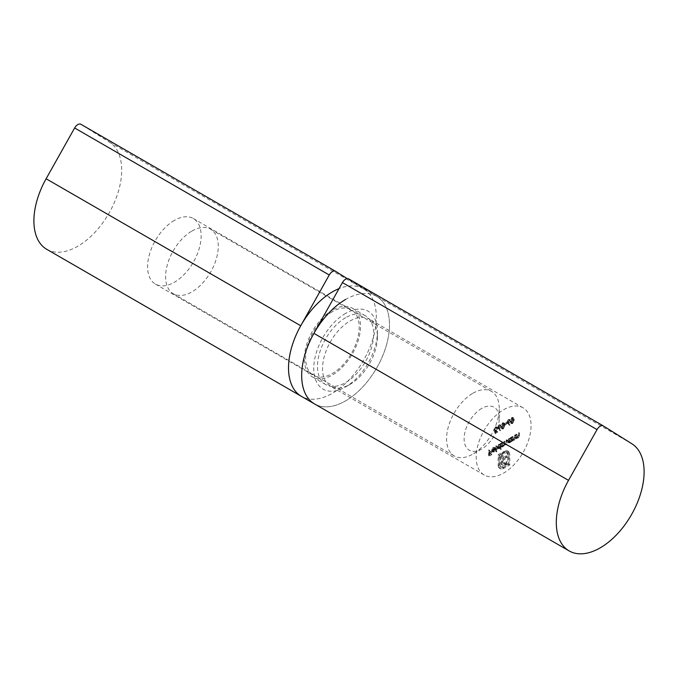 <?xml version="1.0" encoding="UTF-8"?>
<svg xmlns="http://www.w3.org/2000/svg" width="678" height="678" viewBox="0 0 678 678"><rect width="100%" height="100%" fill="white"/><g stroke="black" fill="none" stroke-linecap="round" stroke-linejoin="round"><path stroke-width="0.51" stroke-dasharray="3.39 2.54" d="M46.757 249.326A62.088 35.841 120 0 0 108.514 214.036A62.088 35.841 120 0 0 109.472 142.177L80.962 124.328M348.755 278.929L377.265 296.786A62.088 35.841 -60 0 1 376.307 368.646A62.088 35.841 -60 0 1 314.541 403.935A62.088 35.841 120 0 0 376.629 368.086A62.088 35.841 120 0 0 376.629 296.405L363.459 288.803A62.088 35.841 120 0 1 363.459 360.484A62.088 35.841 120 0 1 301.371 396.333A62.088 35.841 120 0 0 363.137 361.043A62.088 35.841 120 0 0 364.094 289.184L347.229 278.624M332.415 311.643A37.875 21.866 120 0 0 307.676 345.017A37.875 21.866 120 0 0 313.482 375.366A37.875 21.866 120 0 0 351.348 353.501A37.875 21.866 120 0 0 351.348 309.77A37.875 21.866 120 0 0 332.415 311.643M174.373 220.401A37.875 21.866 120 0 0 149.635 253.775A37.875 21.866 120 0 0 155.44 284.116A37.875 21.866 120 0 0 193.315 262.25A37.875 21.866 120 0 0 193.315 218.528A37.875 21.866 120 0 0 174.373 220.401M472.897 393.257A37.248 21.51 -60 0 1 491.525 391.409A37.248 21.51 -60 0 1 499.237 408.461A37.248 21.51 -60 0 1 472.897 454.082A37.248 21.51 -60 0 1 454.268 455.93A37.248 21.51 -60 0 1 448.565 426.081A37.248 21.51 -60 0 1 472.897 393.257M191.933 231.045A37.248 21.51 -60 0 1 210.561 229.198A37.248 21.51 -60 0 1 210.561 272.217A37.248 21.51 -60 0 1 173.314 293.718A37.248 21.51 -60 0 1 167.602 263.869A37.248 21.51 -60 0 1 191.933 231.045M481.677 408.461A24.832 14.34 120 0 0 464.116 438.878A24.832 14.34 120 0 0 481.677 449.014A24.832 14.34 120 0 0 499.237 418.597A24.832 14.34 120 0 0 481.677 408.461M502.5 428.488L504.101 424.733L503.491 422.75L502.5 422.843L500.949 426.564L501.525 428.581L503.373 428.996L502.406 429.089L501.822 427.064L500.949 426.564M511.788 423.123L513.399 419.368L512.788 417.385L511.788 417.479L510.237 421.199L510.822 423.216L512.67 423.631L511.704 423.725L511.119 421.699L510.237 421.199M496.093 451.268L496.093 445.76L495.677 451.506L496.966 451.768L495.677 451.506M498.711 448.243L500.084 446.616L500.084 448.963L500.5 448.717L500.5 443.217L499.94 444.039L500.957 444.641L498.694 444.192L496.923 447.251L497.432 448.361L499.584 448.751L498.305 448.87L496.923 447.251M503.627 409.732A38.799 22.399 -60 0 1 523.026 407.809A38.799 22.399 -60 0 1 523.026 452.616A38.799 22.399 -60 0 1 484.228 475.015A38.799 22.399 -60 0 1 478.278 443.921A38.799 22.399 -60 0 1 503.627 409.732M509.136 442.225L510.509 440.632L510.509 441.361L510.924 441.115L510.924 437.2L510.365 438.022L511.382 438.624L509.119 438.174L507.347 441.234L507.856 442.344L510.009 442.726L508.729 442.853L507.347 441.234M512.288 437.827L512.288 436.412L511.873 436.649L511.873 440.573L512.288 439.624L513.365 440.276L512.288 439.624L513.585 439.649L514.856 436.929L514.856 434.929L514.39 437.937L513.509 439.208L512.356 438.844L512.288 437.827L513.17 438.335L513.238 439.344L512.356 438.844L514.39 439.717L515.263 438.446L514.39 437.937M516.221 435.556L516.221 434.14L515.805 434.378L515.805 438.302L516.221 437.352L517.297 438.005L516.221 437.352L517.517 437.378L518.789 434.666L518.789 432.657L518.323 435.666L517.441 436.946L516.289 436.573L516.221 435.556L517.102 436.064L517.17 437.081L516.289 436.573L518.323 437.446L519.195 436.174L518.323 435.666M495.355 430.064L494.33 430.377L494.813 432.784L496.72 431.683L496.72 431.132L495.135 432.047L494.889 430.784L496.898 427.971L496.423 426.86L495.271 427.013L493.855 429.344L495.296 427.555L496.474 428.233L495.355 430.064L496.237 430.572L497.355 428.742L496.143 427.471L497.025 427.971M501.873 444.073L501.873 442.429L501.449 442.666L501.449 446.59L501.873 445.666L503.042 445.743L504.118 444.166L505.305 444.98L504.118 444.166L505.364 444.395L506.517 441.87L506.517 439.742L505.296 443.954L504.559 444.022L506.169 444.463L504.195 442.607L504.195 441.081L502.966 445.302L502.237 445.361L503.847 445.81L501.873 444.073L503.847 445.81L504.652 443.827L504.652 441.836L503.771 441.327M501.873 445.666L503.22 446.455L501.873 445.666M494.898 448.311L491.864 450.056L493.101 447.904L494.347 448.005L494.389 447.226L495.601 448.073L493.152 447.387L491.448 450.395L492.872 452.099L491.838 451.48L493.16 451.438L494.533 449.878L494.898 448.311L495.779 448.811L495.406 450.387L494.533 449.878M494.076 447.768L495.228 448.514L494.076 447.76M498.313 466.659L498.83 467.701L500.5 468.6L502.822 467.964L508.898 464.464L508.898 453.913L507.517 450.878L505.508 450.684L503.186 451.802L503.186 453.057L506.746 452.209L507.805 454.54L507.805 463.837L502.822 466.71L500.271 466.956L499.211 464.642L499.211 455.353L500.695 454.497L500.94 463.76L501.703 464.744L502.957 464.879L506.381 463.184L506.381 461.557L503.508 463.04L502.347 462.328L502.195 461.277L502.195 459.777L506.381 457.362L506.381 455.76L502.195 458.175L502.212 452.362L498.127 454.726L498.127 465.269L498.313 466.659L499.194 467.159L499 465.778L498.127 465.269M503.508 463.04L504.39 463.549L503.508 463.04M508.305 419.487L506.898 421.936L508.805 424.843L509.127 424.369L507.898 422.911L509.763 420.292L509.364 419.377L508.305 419.487L510.246 419.885L510.636 420.801L509.763 420.292M506.305 423.123L506.305 422.572L504.517 423.606L504.517 424.157L506.305 423.123L507.186 423.631L505.398 424.665L504.517 424.157M499.016 424.852L497.61 427.301L499.517 430.208L499.839 429.733L498.61 428.276L500.466 425.657L500.076 424.742L499.016 424.852L500.949 425.25L501.347 426.165L500.466 425.657M488.999 452.472L488.999 449.853L488.584 450.099L488.584 455.463L490.847 454.15L490.847 453.599L488.999 454.667L488.999 453.014L490.847 451.955L490.847 451.404L488.999 452.472L489.88 452.972L491.728 451.912L490.847 451.404M345.585 313.414A45.011 25.984 120 0 0 313.761 368.544A45.011 25.984 120 0 0 345.585 386.918A45.011 25.984 120 0 0 377.417 331.796A45.011 25.984 120 0 0 345.585 313.414M349.975 321.025A38.799 22.399 -60 0 1 369.374 319.101A38.799 22.399 -60 0 1 377.417 336.864A38.799 22.399 -60 0 1 349.975 384.384A38.799 22.399 -60 0 1 330.576 386.307A38.799 22.399 -60 0 1 324.626 355.213A38.799 22.399 -60 0 1 349.975 321.025M508.229 441.742L510 438.674L511.382 438.624L511.797 437.708L511.797 441.624L511.382 441.87L510.509 440.632M511.382 441.87L510.509 441.361M511.382 441.141L510.009 442.726M510 438.674L509.119 438.174M511.382 437.946L510.509 437.437M511.797 437.708L510.924 437.2M511.797 441.624L510.924 441.115M510.017 442.242L511.382 439.895L511.009 439.039L510.009 439.149L508.644 441.497L509.042 442.353L510.017 442.242L508.161 441.844L507.763 440.988L509.136 438.641L510.136 438.53L510.509 439.395L509.136 441.734M508.644 441.497L507.763 440.988M510.009 439.149L509.136 438.641M511.382 439.895L510.509 439.395M515.263 438.446L515.314 435.674L515.729 435.437L515.729 437.437L514.466 440.158L513.17 440.132L512.754 441.073L513.17 436.912L512.288 436.412M512.754 437.157L511.873 436.649M513.17 436.912L513.17 438.335M514.39 439.717L512.67 439.285M515.314 435.674L514.441 435.166M515.729 435.437L514.856 434.929M514.466 440.158L513.585 439.649M513.17 440.836L512.288 440.327M512.754 441.073L511.873 440.573M519.195 436.174L519.246 433.403L519.662 433.166L519.662 435.166L518.39 437.886L517.102 437.861L516.687 438.81L517.102 434.649L516.221 434.14M516.687 434.886L515.805 434.378M517.102 434.649L517.102 436.064M518.323 437.446L516.602 437.013M519.246 433.403L518.365 432.903M519.662 433.166L518.789 432.657M518.39 437.886L517.517 437.378M517.102 438.564L516.221 438.056M516.687 438.81L515.805 438.302M495.296 427.555L497.355 428.742L496.177 428.055L494.737 429.852L496.152 427.521L497.305 427.369L497.771 428.479L495.762 431.293L496.016 432.556L497.593 431.64L497.593 432.191L495.686 433.293L495.211 430.886L494.33 430.377M495.686 433.293L494.813 432.784M495.211 430.886L496.237 430.572M495.152 429.615L494.27 429.106M494.737 429.852L493.855 429.344M496.152 427.521L495.271 427.013M497.771 428.479L496.898 427.971M496.313 431.081L495.432 430.572M495.762 431.293L494.889 430.784M496.016 432.556L495.135 432.047M497.593 431.64L496.72 431.132M497.593 432.191L496.72 431.683M504.652 441.836L505.068 441.59L505.068 443.115L506.169 444.463L506.975 440.488L507.39 440.251L507.39 442.378L506.246 444.904L505 444.675L503.915 446.243L502.745 446.175L502.33 447.09L502.745 442.929L501.873 442.429M502.33 443.175L501.449 442.666M502.745 442.929L502.745 444.582M505.068 441.59L504.195 441.081M506.975 440.488L506.102 439.988M507.39 440.251L506.517 439.742M506.246 444.904L505.364 444.395M503.915 446.243L503.042 445.743M502.745 446.853L501.873 446.344M502.33 447.09L501.449 446.59M497.805 447.76L499.576 444.7L500.957 444.641L501.373 443.726L500.957 449.463L500.957 447.124L500.084 446.616M500.957 449.463L500.084 448.963M500.957 447.124L499.584 448.751M499.576 444.7L498.694 444.192M500.957 443.963L500.084 443.454M501.373 443.726L500.5 443.217M501.373 449.226L500.5 448.717M499.593 448.26L500.957 445.912L500.584 445.056L499.584 445.166L498.22 447.514L498.618 448.37L499.593 448.26L497.737 447.861L497.338 447.005L498.711 444.666L499.711 444.548L500.084 445.412L498.711 447.76M498.22 447.514L497.338 447.005M499.584 445.166L498.711 444.666M500.957 445.912L500.084 445.412M496.55 452.014L496.966 446.268L496.093 445.76M496.55 446.505L495.677 446.005M496.966 446.268L496.966 451.768M495.406 450.387L494.042 451.946L492.711 451.98L492.321 450.904L494.033 447.895L495.601 448.073L495.228 448.514L493.982 448.404L492.736 450.565L491.864 450.056M493.982 448.404L493.101 447.904M492.736 450.565L495.779 448.811M494.042 451.946L493.16 451.438M492.321 450.904L491.448 450.395M494.033 447.895L493.152 447.387M495.364 449.539L492.787 451.023L493.186 451.59L494.059 451.455L495.364 449.539L494.482 449.031L493.186 450.946L491.906 450.514L494.482 449.031M494.059 451.455L493.186 450.946M493.186 451.59L491.906 450.514L493.186 451.59M499 465.778L499 455.235L503.093 452.87L503.076 458.684L507.263 456.269L507.263 457.87L503.076 460.286L503.229 462.837L504.39 463.549L507.263 462.065L507.263 463.693L503.839 465.388L502.576 465.252L501.567 462.388L501.567 455.006L500.084 455.862L500.084 465.15L501.152 467.464L503.703 467.218L508.686 464.337L508.686 455.048L507.619 452.718L504.068 453.565L504.068 452.311L506.381 451.192L508.39 451.387L509.161 452.116L509.771 454.421L509.771 464.964L503.703 468.473L501.381 469.108L498.83 467.701M501.381 469.108L500.5 468.6M499.703 468.21L499.194 467.159M499 455.235L498.127 454.726M503.093 452.87L502.212 452.362M502.195 453.624L503.076 454.133L502.212 453.616M503.076 458.684L502.195 458.175M507.263 456.269L506.381 455.76M507.263 457.87L506.381 457.362M503.076 460.286L502.195 459.777M503.076 461.777L502.195 461.277M503.229 462.837L502.347 462.328M505.373 463.15L504.5 462.65M507.263 462.065L506.381 461.557M507.263 463.693L506.381 463.184M505.627 464.642L504.746 464.133M503.839 465.388L502.957 464.879M502.576 465.252L501.703 464.744M501.822 464.26L500.94 463.76M501.567 462.388L500.695 461.879M501.567 455.006L500.695 454.497M500.084 455.862L499.211 455.353M500.084 465.15L499.211 464.642M501.152 467.464L500.271 466.956M503.703 467.218L502.822 466.71M508.686 464.337L507.805 463.837M508.686 455.048L507.805 454.54M507.619 452.718L506.746 452.209M505.068 452.98L504.195 452.472M504.068 453.565L503.186 453.057M504.068 452.311L503.186 451.802M505.068 451.726L504.195 451.226M507.542 451.116L506.669 450.607M509.161 452.116L508.288 451.607M509.771 454.421L508.898 453.913M509.771 464.964L508.898 464.464M503.703 468.473L502.822 467.964M511.119 421.699L512.67 417.987L513.661 417.894L514.271 419.877L513.399 419.368M512.67 417.987L511.788 417.479M514.271 419.877L512.67 423.631M512.687 418.529L511.534 421.462L512.687 423.072L513.856 420.123L513.678 418.877L511.805 418.021L512.805 418.368L512.975 419.614L511.805 422.564L511.102 422.623L511.983 423.131L512.687 423.072L510.653 420.953L511.805 418.021L512.687 418.529M513.856 420.123L512.975 419.614M510.636 420.801L508.78 423.411L510.009 424.869L509.687 425.352L506.898 421.936M507.78 422.445L509.186 419.996M509.263 423.191L508.381 422.682M508.78 423.411L507.898 422.911M510.009 424.869L509.127 424.369M509.687 425.352L508.805 424.843M509.17 422.691L507.322 421.674L508.33 420.029L509.348 420.504L508.297 422.182L507.322 421.674L509.17 422.691L510.22 421.013L509.212 420.538L508.195 422.182L509.17 422.691M509.212 420.538L510.22 421.013L509.212 420.538M505.398 424.665L507.186 423.08L506.305 422.572M505.398 424.114L504.517 423.606M507.186 423.08L507.186 423.631M501.822 427.064L503.373 423.352L504.373 423.258L504.983 425.242L504.101 424.733M503.373 423.352L502.5 422.843M504.983 425.242L503.373 428.996M503.39 423.894L502.237 426.826L503.39 428.437L504.568 425.487L504.39 424.242L502.517 423.386L503.508 423.733L503.686 424.979L502.517 427.928L501.813 427.988L502.686 428.496L503.39 428.437L501.364 426.318L502.517 423.386L503.39 423.894M504.568 425.487L503.686 424.979M501.347 426.165L499.491 428.776L500.711 430.233L500.398 430.716L497.61 427.301M498.491 427.81L499.898 425.36M499.966 428.555L499.093 428.047M499.491 428.776L498.61 428.276M500.711 430.233L499.839 429.733M500.398 430.716L499.517 430.208M499.881 428.055L498.025 427.038L499.042 425.394L500.05 425.869L499 427.547L498.025 427.038L499.881 428.055L500.932 426.377L499.915 425.903L498.906 427.547L499.881 428.055M499.915 425.903L500.932 426.377L499.915 425.903M491.728 451.912L489.88 453.523L489.88 455.175L491.728 454.107L491.728 454.658L489.465 455.963L489.88 450.361L488.999 449.853M489.465 450.599L488.584 450.099M489.88 450.361L489.88 452.972M491.728 452.455L490.847 451.955M489.88 453.523L488.999 453.014M489.88 455.175L488.999 454.667M491.728 454.107L490.847 453.599M491.728 454.658L490.847 454.15M489.465 455.963L488.584 455.463M376.629 296.405A62.088 35.841 120 0 0 345.585 299.481M345.585 317.728A39.731 22.942 120 0 0 319.626 352.738A39.731 22.942 120 0 0 325.72 384.579A39.731 22.942 120 0 0 365.45 361.637A39.731 22.942 120 0 0 365.45 315.762A39.731 22.942 120 0 0 345.585 317.728M363.459 288.803A62.088 35.841 120 0 0 339.025 288.633M332.415 310.126A39.731 22.942 120 0 0 306.456 345.136A39.731 22.942 120 0 0 312.55 376.976A39.731 22.942 120 0 0 352.28 354.035A39.731 22.942 120 0 0 352.28 308.151A39.731 22.942 120 0 0 332.415 310.126M364.094 289.184L109.472 142.177M377.265 296.786L631.888 443.785M515.314 437.522L514.441 437.013M515.729 437.437L514.856 436.929M519.246 435.251L518.365 434.742M519.662 435.166L518.789 434.666M504.652 443.827L503.771 443.319M505.068 443.115L504.195 442.607M506.975 442.615L506.102 442.107M507.39 442.378L506.517 441.87M506.381 451.192L505.508 450.684M511.534 421.462L510.653 420.953M508.297 423.699L507.424 423.199M502.237 426.826L501.364 426.318M499.008 429.064L498.127 428.564M155.44 284.116L313.482 375.366M193.315 218.528L351.348 309.77M173.314 293.718L454.268 455.93M210.561 229.198L491.525 391.409M499.237 418.597L499.237 408.461M481.677 449.014L472.897 454.082M523.026 407.809L369.374 319.101M484.228 475.015L330.576 386.307M377.417 336.864L377.417 331.796M349.975 384.384L345.585 386.918M508.729 442.853L507.856 442.344M509.042 442.353L508.161 441.844M511.009 439.039L510.136 438.53M497.305 427.369L496.423 426.86M502.991 446.37L502.11 445.861M498.305 448.87L497.432 448.361M498.618 448.37L497.737 447.861M500.584 445.056L499.711 444.548M493.126 451.565L492.253 451.056M500.381 468.803L499.5 468.295M503.737 463.455L502.856 462.947M508.39 451.387L507.517 450.878M513.661 417.894L512.788 417.385M511.704 423.725L510.822 423.216M513.382 418.47L512.5 417.962M510.246 419.885L509.364 419.377M508.466 422.784L507.585 422.275M509.966 420.453L509.085 419.945M504.373 423.258L503.491 422.75M502.406 429.089L501.525 428.581M504.085 423.835L503.212 423.326M500.949 425.25L500.076 424.742M499.169 428.149L498.296 427.64M500.678 425.818L499.796 425.309M365.45 315.762L352.28 308.151M325.72 384.579L312.55 376.976"/><path stroke-width="1.02" d="M46.121 178.755A62.088 35.841 120 0 0 46.757 249.326L301.371 396.333A62.088 35.841 120 0 1 300.735 325.762L46.121 178.755L74.631 127.981A6.212 3.585 120 0 1 80.902 124.286A6.212 3.585 120 0 1 80.962 124.328L335.457 271.251M347.229 278.624L335.585 271.327A6.212 3.585 120 0 0 335.517 271.293A6.212 3.585 120 0 0 329.245 274.988L300.735 325.762M631.888 443.785A62.088 35.841 -60 0 1 630.921 515.653A62.088 35.841 -60 0 1 569.164 550.934A62.088 35.841 -60 0 1 568.528 480.363L597.038 429.589A6.212 3.585 -60 0 1 603.31 425.894A6.212 3.585 -60 0 1 603.369 425.937L631.888 443.785M345.585 299.481A62.088 35.841 120 0 0 305.032 354.187A62.088 35.841 120 0 0 314.541 403.935A62.088 35.841 -60 0 1 313.906 333.364L342.415 282.59A6.212 3.585 -60 0 1 348.687 278.895A6.212 3.585 -60 0 1 348.755 278.929L603.242 425.86M339.025 288.633A62.088 35.841 120 0 0 332.415 291.871A62.088 35.841 120 0 0 291.862 346.585A62.088 35.841 120 0 0 301.371 396.333L569.164 550.934M329.245 274.988L74.631 127.981M313.906 333.364L568.528 480.363M342.415 282.59L597.038 429.589M335.517 271.293L80.902 124.286M348.687 278.895L603.31 425.894"/></g></svg>
